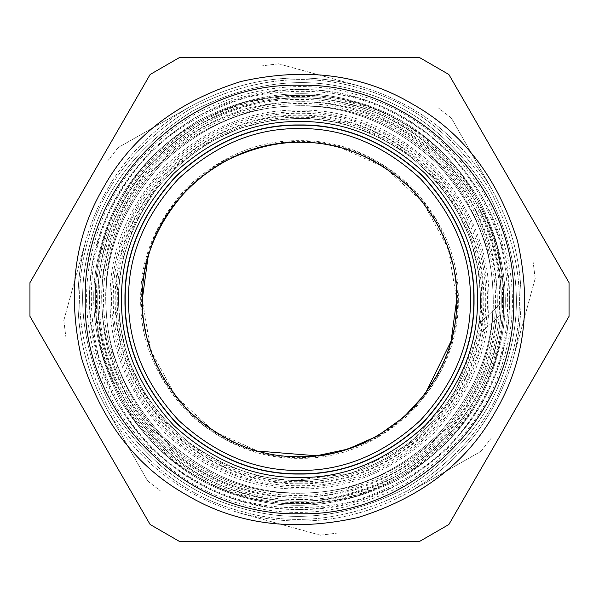 <?xml version="1.0" encoding="UTF-8"?>
<svg xmlns="http://www.w3.org/2000/svg" width="599" height="599" viewBox="0 0 599 599"><rect width="100%" height="100%" fill="white"/><g stroke="black" fill="none" stroke-linecap="round" stroke-linejoin="round"><path stroke-width="0.45" stroke-dasharray="3 2.25" d="M481.701 299.5C482.322 345.997 464.539 388.946 428.337 428.337C388.946 464.539 345.997 482.322 299.5 481.701C253.003 482.322 210.054 464.539 170.663 428.337C134.461 388.946 116.678 345.997 117.299 299.5C116.678 253.003 134.461 210.054 170.663 170.663C210.054 134.461 253.003 116.678 299.5 117.299C345.997 116.678 388.946 134.461 428.337 170.663C464.539 210.054 482.322 253.003 481.701 299.5C482.322 253.003 464.539 210.054 428.337 170.663C388.946 134.461 345.997 116.678 299.5 117.299C253.003 116.678 210.054 134.461 170.663 170.663C134.461 210.054 116.678 253.003 117.299 299.5C116.678 345.997 134.461 388.946 170.663 428.337C210.054 464.539 253.003 482.322 299.5 481.701C345.997 482.322 388.946 464.539 428.337 428.337C464.539 388.946 482.322 345.997 481.701 299.5M488.956 299.5C489.608 347.854 471.106 392.51 433.466 433.466C392.51 471.106 347.854 489.608 299.5 488.956C251.146 489.608 206.49 471.106 165.534 433.466C127.894 392.51 109.392 347.854 110.044 299.5C109.392 251.146 127.894 206.49 165.534 165.534C206.49 127.894 251.146 109.392 299.5 110.044C347.854 109.392 392.51 127.894 433.466 165.534C471.106 206.49 489.608 251.146 488.956 299.5C489.608 347.854 471.106 392.51 433.466 433.466C392.51 471.106 347.854 489.608 299.5 488.956C251.146 489.608 206.49 471.106 165.534 433.466C127.894 392.51 109.392 347.854 110.044 299.5C109.392 251.146 127.894 206.49 165.534 165.534C206.49 127.894 251.146 109.392 299.5 110.044C347.854 109.392 392.51 127.894 433.466 165.534C471.106 206.49 489.608 251.146 488.956 299.5M492.984 299.5C493.651 348.88 474.76 394.486 436.319 436.319C394.486 474.76 348.88 493.651 299.5 492.984C250.12 493.651 204.514 474.76 162.681 436.319C124.24 394.486 105.349 348.88 106.016 299.5C105.349 250.12 124.24 204.514 162.681 162.681C204.514 124.24 250.12 105.349 299.5 106.016C348.88 105.349 394.486 124.24 436.319 162.681C474.76 204.514 493.651 250.12 492.984 299.5C493.651 348.88 474.76 394.486 436.319 436.319C394.486 474.76 348.88 493.651 299.5 492.984C250.12 493.651 204.514 474.76 162.681 436.319C124.24 394.486 105.349 348.88 106.016 299.5C105.349 250.12 124.24 204.514 162.681 162.681C204.514 124.24 250.12 105.349 299.5 106.016C348.88 105.349 394.486 124.24 436.319 162.681C474.76 204.514 493.651 250.12 492.984 299.5C493.651 348.88 474.76 394.486 436.319 436.319C394.486 474.76 348.88 493.651 299.5 492.984C250.12 493.651 204.514 474.76 162.681 436.319C124.24 394.486 105.349 348.88 106.016 299.5C105.349 250.12 124.24 204.514 162.681 162.681C204.514 124.24 250.12 105.349 299.5 106.016C348.88 105.349 394.486 124.24 436.319 162.681C474.76 204.514 493.651 250.12 492.984 299.5C493.651 348.88 474.76 394.486 436.319 436.319C394.486 474.76 348.88 493.651 299.5 492.984C250.12 493.651 204.514 474.76 162.681 436.319C124.24 394.486 105.349 348.88 106.016 299.5C105.349 250.12 124.24 204.514 162.681 162.681C204.514 124.24 250.12 105.349 299.5 106.016C348.88 105.349 394.486 124.24 436.319 162.681C474.76 204.514 493.651 250.12 492.984 299.5M456.708 299.5C457.247 339.626 441.897 376.674 410.659 410.659C376.674 441.897 339.626 457.247 299.5 456.708C259.374 457.247 222.326 441.897 188.341 410.659C157.103 376.674 141.753 339.626 142.292 299.5C141.753 259.374 157.103 222.326 188.341 188.341C222.326 157.103 259.374 141.753 299.5 142.292C339.626 141.753 376.674 157.103 410.659 188.341C441.897 222.326 457.247 259.374 456.708 299.5L448.322 248.847L423.059 202.305L384.872 167.488L341.175 147.916C302.637 136.759 262.834 141.738 221.787 162.846C182.658 187.33 158.031 218.994 147.916 257.825C136.759 296.363 141.738 336.166 162.846 377.213C187.33 416.342 218.994 440.969 257.825 451.084L214.128 431.512L175.941 396.695L150.678 350.153L142.292 299.5M299.5 470.417C343.122 471.001 383.405 454.312 420.356 420.356C454.312 383.405 471.001 343.122 470.417 299.5C471.001 255.878 454.312 215.595 420.356 178.644C383.405 144.688 343.122 127.999 299.5 128.583C255.878 127.999 215.595 144.688 178.644 178.644C144.688 215.595 127.999 255.878 128.583 299.5C127.999 343.122 144.688 383.405 178.644 420.356C215.595 454.312 255.878 471.001 299.5 470.417M299.5 474.041C344.043 474.64 385.187 457.599 422.916 422.916C457.599 385.187 474.64 344.043 474.041 299.5C474.64 254.957 457.599 213.813 422.916 176.084C385.187 141.401 344.043 124.36 299.5 124.959C254.957 124.36 213.813 141.401 176.084 176.084C141.401 213.813 124.36 254.957 124.959 299.5C124.36 344.043 141.401 385.187 176.084 422.916C213.813 457.599 254.957 474.64 299.5 474.041M569.05 282.653L569.05 316.347L448.861 524.514L419.689 541.361M29.95 316.347L29.95 282.653L150.139 74.486L179.311 57.639M104.009 186.633C132.147 136.355 177.836 101.291 241.075 81.457C305.767 67.013 362.859 74.531 412.367 104.009C462.645 132.147 497.709 177.836 517.543 241.075C531.987 305.767 524.469 362.859 494.991 412.367C466.853 462.645 421.164 497.709 357.925 517.543C293.233 531.987 236.141 524.469 186.633 494.991C136.355 466.853 101.291 421.164 81.457 357.925C67.013 293.233 74.531 236.141 104.009 186.633M179.311 541.361L150.139 524.514M419.689 57.639L448.861 74.486M476.797 401.862C503.527 356.967 510.348 305.183 497.252 246.511C479.26 189.157 447.46 147.721 401.862 122.203C356.967 95.473 305.183 88.652 246.511 101.748C189.157 119.74 147.721 151.54 122.203 197.138C95.473 242.033 88.652 293.817 101.748 352.489C119.74 409.843 151.54 451.279 197.138 476.797C242.033 503.527 293.817 510.348 352.489 497.252C409.843 479.26 451.279 447.46 476.797 401.862C451.279 447.46 409.843 479.26 352.489 497.252C293.817 510.348 242.033 503.527 197.138 476.797C151.54 451.279 119.74 409.843 101.748 352.489C88.652 293.817 95.473 242.033 122.203 197.138C147.721 151.54 189.157 119.74 246.511 101.748C305.183 88.652 356.967 95.473 401.862 122.203C447.46 147.721 479.26 189.157 497.252 246.511C510.348 305.183 503.527 356.967 476.797 401.862M476.767 401.847C451.257 447.438 409.828 479.23 352.482 497.215C293.817 510.318 242.048 503.497 197.153 476.767C151.562 451.257 119.77 409.828 101.785 352.482C88.682 293.817 95.503 242.048 122.233 197.153C147.743 151.562 189.172 119.77 246.518 101.785C305.183 88.682 356.952 95.503 401.847 122.233C447.438 147.743 479.23 189.172 497.215 246.518C510.318 305.183 503.497 356.952 476.767 401.847C451.257 447.438 409.828 479.23 352.482 497.215C293.817 510.318 242.048 503.497 197.153 476.767C151.562 451.257 119.77 409.828 101.785 352.482C88.682 293.817 95.503 242.048 122.233 197.153C147.743 151.562 189.172 119.77 246.518 101.785C305.183 88.682 356.952 95.503 401.847 122.233C447.438 147.743 479.23 189.172 497.215 246.518C510.318 305.183 503.497 356.952 476.767 401.847M118.737 195.139C144.756 148.649 187 116.228 245.478 97.892C305.295 84.534 358.09 91.482 403.861 118.737C450.351 144.756 482.772 187 501.108 245.478C514.466 305.295 507.518 358.09 480.263 403.861C454.244 450.351 412 482.772 353.522 501.108C293.705 514.466 240.91 507.518 195.139 480.263C148.649 454.244 116.228 412 97.892 353.522C84.534 293.705 91.482 240.91 118.737 195.139M131.233 202.35C155.455 159.079 194.78 128.897 249.214 111.826C304.891 99.397 354.039 105.866 396.65 131.233C439.921 155.455 470.103 194.78 487.174 249.214C499.603 304.891 493.134 354.039 467.767 396.65C443.545 439.921 404.22 470.103 349.786 487.174C294.109 499.603 244.961 493.134 202.35 467.767C159.079 443.545 128.897 404.22 111.826 349.786C99.397 294.109 105.866 244.961 131.233 202.35C155.455 159.079 194.78 128.897 249.214 111.826C304.891 99.397 354.039 105.866 396.65 131.233C439.921 155.455 470.103 194.78 487.174 249.214C499.603 304.891 493.134 354.039 467.767 396.65C443.545 439.921 404.22 470.103 349.786 487.174C294.109 499.603 244.961 493.134 202.35 467.767C159.079 443.545 128.897 404.22 111.826 349.786C99.397 294.109 105.866 244.961 131.233 202.35M127.744 200.336C152.468 156.167 192.608 125.363 248.173 107.932C305.003 95.248 355.17 101.852 398.664 127.744C442.833 152.468 473.637 192.608 491.068 248.173C503.752 305.003 497.148 355.17 471.256 398.664C446.532 442.833 406.392 473.637 350.827 491.068C293.997 503.752 243.83 497.148 200.336 471.256C156.167 446.532 125.363 406.392 107.932 350.827C95.248 293.997 101.852 243.83 127.744 200.336M479.32 323.348L501.011 303.476L479.32 323.348L480.72 307.429L479.14 274.32L470.911 240.162L455.517 206.969L433.249 176.96L405.298 152.153L373.574 133.921L340.269 122.75L307.429 118.28L274.32 119.86L240.162 128.089L206.969 143.483L176.96 165.751L152.153 193.702L133.921 225.426L122.75 258.731L118.28 291.571L119.86 324.68L128.089 358.838L143.483 392.031L165.751 422.04L193.702 446.847L225.426 465.079L258.731 476.25L291.571 480.72L351.321 473.337L409.357 443.844L453.817 394.846L477.126 336.294L500.457 314.909L477.126 336.294M276.206 113.196C323.677 106.615 369.86 119.313 414.763 151.292C456.82 186.94 480.495 228.578 485.804 276.206C492.385 323.677 479.687 369.86 447.708 414.763C412.06 456.82 370.422 480.495 322.794 485.804C275.323 492.385 229.14 479.687 184.237 447.708C142.18 412.06 118.505 370.422 113.196 322.794C106.615 275.323 119.313 229.14 151.292 184.237C186.94 142.18 228.578 118.505 276.206 113.196M277.075 120.129C231.221 125.236 191.126 148.035 156.811 188.52C126.015 231.753 113.788 276.221 120.129 321.925C125.236 367.779 148.035 407.874 188.52 442.189C231.753 472.985 276.221 485.212 321.925 478.871C367.779 473.764 407.874 450.965 442.189 410.48C472.985 367.247 485.212 322.779 478.871 277.075C473.764 231.221 450.965 191.126 410.48 156.811C367.247 126.015 322.779 113.788 277.075 120.129C322.779 113.788 367.247 126.015 410.48 156.811C450.965 191.126 473.764 231.221 478.871 277.075C485.212 322.779 472.985 367.247 442.189 410.48C407.874 450.965 367.779 473.764 321.925 478.871C276.221 485.212 231.753 472.985 188.52 442.189C148.035 407.874 125.236 367.779 120.129 321.925C113.788 276.221 126.015 231.753 156.811 188.52C191.126 148.035 231.221 125.236 277.075 120.129M240.723 513.268C299.62 528.46 355.746 521.437 409.095 492.221C461.485 461.312 496.212 416.664 513.268 358.277C528.46 299.38 521.437 243.254 492.221 189.905C461.312 137.515 416.664 102.788 358.277 85.732C299.38 70.54 243.254 77.563 189.905 106.779C137.515 137.688 102.788 182.336 85.732 240.723C70.54 299.62 77.563 355.746 106.779 409.095C137.688 461.485 182.336 496.212 240.723 513.268L320.443 535.192L240.723 513.268C299.62 528.46 355.746 521.437 409.095 492.221L480.967 451.346L409.095 492.221C461.485 461.312 496.212 416.664 513.268 358.277L535.192 278.557L513.268 358.277C528.46 299.38 521.437 243.254 492.221 189.905L451.346 118.033L492.221 189.905C461.312 137.515 416.664 102.788 358.277 85.732L278.557 63.808L358.277 85.732C299.38 70.54 243.254 77.563 189.905 106.779L118.033 147.654L189.905 106.779C137.515 137.688 102.788 182.336 85.732 240.723L63.808 320.443L85.732 240.723C70.54 299.62 77.563 355.746 106.779 409.095L147.654 480.967L106.779 409.095C137.688 461.485 182.336 496.212 240.723 513.268M245.328 496.519C295.427 511.022 347.15 504.553 400.506 477.118C451.369 445.289 483.371 404.138 496.519 353.672C511.022 303.573 504.553 251.85 477.118 198.494C445.289 147.631 404.138 115.629 353.672 102.481C303.573 87.978 251.85 94.447 198.494 121.882C147.631 153.711 115.629 194.862 102.481 245.328C87.978 295.427 94.447 347.15 121.882 400.506C153.711 451.369 194.862 483.371 245.328 496.519M257.825 451.084C296.363 462.241 336.166 457.262 377.213 436.154C416.342 411.67 440.969 380.006 451.084 341.175C462.241 302.637 457.262 262.834 436.154 221.787C411.67 182.658 380.006 158.031 341.175 147.916M109.048 247.132C121.762 198.351 152.7 158.57 201.856 127.804C253.437 101.283 303.438 95.031 351.868 109.048C400.649 121.762 440.43 152.7 471.196 201.856C497.717 253.437 503.969 303.438 489.952 351.868C477.238 400.649 446.3 440.43 397.144 471.196C345.563 497.717 295.562 503.969 247.132 489.952C198.351 477.238 158.57 446.3 127.804 397.144C101.283 345.563 95.031 295.562 109.048 247.132M247.132 489.952C295.562 503.969 345.563 497.717 397.144 471.196C446.3 440.43 477.238 400.649 489.952 351.868C503.969 303.438 497.717 253.437 471.196 201.856C440.43 152.7 400.649 121.762 351.868 109.048C303.438 95.031 253.437 101.283 201.856 127.804C152.7 158.57 121.762 198.351 109.048 247.132C95.031 295.562 101.283 345.563 127.804 397.144C158.57 446.3 198.351 477.238 247.132 489.952M63.808 320.443L65.905 337.23L63.808 320.443M480.967 451.346L491.352 437.996L480.967 451.346M535.192 278.557L533.095 261.77L535.192 278.557M451.346 118.033L437.996 107.648L451.346 118.033M278.557 63.808L261.77 65.905L278.557 63.808M118.033 147.654L107.648 161.004L118.033 147.654M147.654 480.967L161.004 491.352L147.654 480.967M320.443 535.192L337.23 533.095L320.443 535.192M241.255 511.329C295.12 526.918 350.737 519.962 408.099 490.469C462.78 456.243 497.192 412.007 511.329 357.745C526.918 303.88 519.962 248.263 490.469 190.901C456.243 136.22 412.007 101.808 357.745 87.671C303.88 72.082 248.263 79.038 190.901 108.531C136.22 142.757 101.808 186.993 87.671 241.255C72.082 295.12 79.038 350.737 108.531 408.099C142.757 462.78 186.993 497.192 241.255 511.329C295.12 526.918 350.737 519.962 408.099 490.469C462.78 456.243 497.192 412.007 511.329 357.745C526.918 303.88 519.962 248.263 490.469 190.901C456.243 136.22 412.007 101.808 357.745 87.671C303.88 72.082 248.263 79.038 190.901 108.531C136.22 142.757 101.808 186.993 87.671 241.255C72.082 295.12 79.038 350.737 108.531 408.099C142.757 462.78 186.993 497.192 241.255 511.329M243.112 504.598C295.262 519.692 349.105 512.961 404.647 484.396C457.591 451.264 490.903 408.428 504.598 355.888C519.692 303.738 512.961 249.895 484.396 194.353C451.264 141.409 408.428 108.097 355.888 94.402C303.738 79.308 249.895 86.039 194.353 114.604C141.409 147.736 108.097 190.572 94.402 243.112C79.308 295.262 86.039 349.105 114.604 404.647C147.736 457.591 190.572 490.903 243.112 504.598M352.931 105.162C303.521 90.861 252.493 97.24 199.864 124.3C149.705 155.695 118.138 196.285 105.162 246.069C90.861 295.479 97.24 346.507 124.3 399.136C155.695 449.295 196.285 480.862 246.069 493.838C295.479 508.139 346.507 501.76 399.136 474.7C449.295 443.305 480.862 402.715 493.838 352.931C508.139 303.521 501.76 252.493 474.7 199.864C443.305 149.705 402.715 118.138 352.931 105.162C303.521 90.861 252.493 97.24 199.864 124.3C149.705 155.695 118.138 196.285 105.162 246.069C90.861 295.479 97.24 346.507 124.3 399.136C155.695 449.295 196.285 480.862 246.069 493.838C295.479 508.139 346.507 501.76 399.136 474.7C449.295 443.305 480.862 402.715 493.838 352.931C508.139 303.521 501.76 252.493 474.7 199.864C443.305 149.705 402.715 118.138 352.931 105.162M243.913 501.677C295.322 516.563 348.401 509.921 403.157 481.768C455.345 449.108 488.185 406.878 501.677 355.087C516.563 303.678 509.921 250.599 481.768 195.843C449.108 143.655 406.878 110.815 355.087 97.323C303.678 82.437 250.599 89.079 195.843 117.232C143.655 149.892 110.815 192.122 97.323 243.913C82.437 295.322 89.079 348.401 117.232 403.157C149.892 455.345 192.122 488.185 243.913 501.677M242.056 508.409C295.18 523.788 350.026 516.93 406.609 487.841C460.534 454.087 494.467 410.457 508.409 356.944C523.788 303.82 516.93 248.974 487.841 192.391C454.087 138.466 410.457 104.533 356.944 90.591C303.82 75.212 248.974 82.07 192.391 111.159C138.466 144.913 104.533 188.543 90.591 242.056C75.212 295.18 82.07 350.026 111.159 406.609C144.913 460.534 188.543 494.467 242.056 508.409C295.18 523.788 350.026 516.93 406.609 487.841C460.534 454.087 494.467 410.457 508.409 356.944C523.788 303.82 516.93 248.974 487.841 192.391C454.087 138.466 410.457 104.533 356.944 90.591C303.82 75.212 248.974 82.07 192.391 111.159C138.466 144.913 104.533 188.543 90.591 242.056C75.212 295.18 82.07 350.026 111.159 406.609C144.913 460.534 188.543 494.467 242.056 508.409M299.5 113.271C251.969 112.627 208.078 130.814 167.817 167.817C130.814 208.078 112.627 251.969 113.271 299.5C112.627 347.031 130.814 390.922 167.817 431.183C208.078 468.186 251.969 486.373 299.5 485.729C347.031 486.373 390.922 468.186 431.183 431.183C468.186 390.922 486.373 347.031 485.729 299.5C486.373 251.969 468.186 208.078 431.183 167.817C390.922 130.814 347.031 112.627 299.5 113.271M458.317 299.5C458.864 340.037 443.357 377.467 411.805 411.805C377.467 443.357 340.037 458.864 299.5 458.317C258.963 458.864 221.533 443.357 187.195 411.805C155.643 377.467 140.136 340.037 140.683 299.5C140.136 258.963 155.643 221.533 187.195 187.195C221.533 155.643 258.963 140.136 299.5 140.683C340.037 140.136 377.467 155.643 411.805 187.195C443.357 221.533 458.864 258.963 458.317 299.5M299.5 483.775C346.529 484.411 389.964 466.419 429.805 429.805C466.419 389.964 484.411 346.529 483.775 299.5C484.411 252.471 466.419 209.036 429.805 169.195C389.964 132.581 346.529 114.589 299.5 115.225C252.471 114.589 209.036 132.581 169.195 169.195C132.581 209.036 114.589 252.471 115.225 299.5C114.589 346.529 132.581 389.964 169.195 429.805C209.036 466.419 252.471 484.411 299.5 483.775M299.5 509.502C353.096 510.221 402.595 489.72 447.992 447.992C489.72 402.595 510.221 353.096 509.502 299.5C510.221 245.904 489.72 196.405 447.992 151.008C402.595 109.28 353.096 88.779 299.5 89.498C245.904 88.779 196.405 109.28 151.008 151.008C109.28 196.405 88.779 245.904 89.498 299.5C88.779 353.096 109.28 402.595 151.008 447.992C196.405 489.72 245.904 510.221 299.5 509.502M299.5 477.47C344.919 478.077 386.872 460.706 425.342 425.342C460.706 386.872 478.077 344.919 477.47 299.5C478.077 254.081 460.706 212.128 425.342 173.658C386.872 138.294 344.919 120.923 299.5 121.53C254.081 120.923 212.128 138.294 173.658 173.658C138.294 212.128 120.923 254.081 121.53 299.5C120.923 344.919 138.294 386.872 173.658 425.342C212.128 460.706 254.081 478.077 299.5 477.47M299.5 499.536C350.55 500.217 397.699 480.69 440.946 440.946C480.69 397.699 500.217 350.55 499.536 299.5C500.217 248.45 480.69 201.301 440.946 158.054C397.699 118.31 350.55 98.783 299.5 99.464C248.45 98.783 201.301 118.31 158.054 158.054C118.31 201.301 98.783 248.45 99.464 299.5C98.783 350.55 118.31 397.699 158.054 440.946C201.301 480.69 248.45 500.217 299.5 499.536M147.137 257.607C135.928 296.348 140.93 336.353 162.142 377.61C186.761 416.941 218.583 441.688 257.607 451.863C296.348 463.072 336.353 458.07 377.61 436.858C416.941 412.239 441.688 380.417 451.863 341.393C463.072 302.652 458.07 262.647 436.858 221.39C412.239 182.059 380.417 157.312 341.393 147.137C302.652 135.928 262.647 140.93 221.39 162.142C182.059 186.761 157.312 218.583 147.137 257.607M247.559 488.395C295.592 502.299 345.189 496.099 396.343 469.796C445.102 439.277 475.786 399.825 488.395 351.441C502.299 303.408 496.099 253.811 469.796 202.657C439.277 153.898 399.825 123.214 351.441 110.605C303.408 96.701 253.811 102.901 202.657 129.204C153.898 159.723 123.214 199.175 110.605 247.559C96.701 295.592 102.901 345.189 129.204 396.343C159.723 445.102 199.175 475.786 247.559 488.395M244.998 497.724C295.404 512.31 347.442 505.811 401.128 478.204C452.297 446.18 484.494 404.782 497.724 354.002C512.31 303.596 505.811 251.558 478.204 197.872C446.18 146.703 404.782 114.506 354.002 101.276C303.596 86.69 251.558 93.189 197.872 120.796C146.703 152.82 114.506 194.218 101.276 244.998C86.69 295.404 93.189 347.442 120.796 401.128C152.82 452.297 194.218 484.494 244.998 497.724C295.404 512.31 347.442 505.811 401.128 478.204C452.297 446.18 484.494 404.782 497.724 354.002C512.31 303.596 505.811 251.558 478.204 197.872C446.18 146.703 404.782 114.506 354.002 101.276C303.596 86.69 251.558 93.189 197.872 120.796C146.703 152.82 114.506 194.218 101.276 244.998C86.69 295.404 93.189 347.442 120.796 401.128C152.82 452.297 194.218 484.494 244.998 497.724M116.094 299.5C113.548 397.489 201.511 485.452 299.5 482.906C397.489 485.452 485.452 397.489 482.906 299.5C485.452 201.511 397.489 113.548 299.5 116.094C201.496 113.563 113.563 201.496 116.094 299.5M502.456 299.5C505.264 407.941 407.941 505.264 299.5 502.456C191.059 505.264 93.736 407.941 96.544 299.5C93.736 191.059 191.059 93.736 299.5 96.544C407.949 93.744 505.256 191.051 502.456 299.5M500.457 314.909C494.879 419.674 396.823 506.949 292.911 500.944C184.365 500.3 90.307 398.799 98.169 290.193C101.336 179.88 203.128 91.422 305.775 98.049C415.354 99.292 506.312 199.445 501.011 303.476"/><path stroke-width="0.9" d="M456.708 299.5C457.247 339.626 441.897 376.674 410.659 410.659C376.674 441.897 339.626 457.247 299.5 456.708C259.374 457.247 222.326 441.897 188.341 410.659C157.103 376.674 141.753 339.626 142.292 299.5C141.753 259.374 157.103 222.326 188.341 188.341C222.326 157.103 259.374 141.753 299.5 142.292C339.626 141.753 376.674 157.103 410.659 188.341C441.897 222.326 457.247 259.374 456.708 299.5L451.084 341.175L425.095 394.052L403.569 417.331L377.213 436.154L347.562 449.183L316.542 455.779L257.825 451.084M299.5 474.041C344.043 474.64 385.187 457.599 422.916 422.916C457.599 385.187 474.64 344.043 474.041 299.5C474.64 254.957 457.599 213.813 422.916 176.084C385.187 141.401 344.043 124.36 299.5 124.959C254.957 124.36 213.813 141.401 176.084 176.084C141.401 213.813 124.36 254.957 124.959 299.5C124.36 344.043 141.401 385.187 176.084 422.916C213.813 457.599 254.957 474.64 299.5 474.041M299.5 470.417C343.122 471.001 383.405 454.312 420.356 420.356C454.312 383.405 471.001 343.122 470.417 299.5C471.001 255.878 454.312 215.595 420.356 178.644C383.405 144.688 343.122 127.999 299.5 128.583C255.878 127.999 215.595 144.688 178.644 178.644C144.688 215.595 127.999 255.878 128.583 299.5C127.999 343.122 144.688 383.405 178.644 420.356C215.595 454.312 255.878 471.001 299.5 470.417M419.689 57.639L179.311 57.639L419.689 57.639L448.861 74.486L569.05 282.653L448.861 74.486M419.689 541.361L179.311 541.361L419.689 541.361L448.861 524.514L569.05 316.347L569.05 282.653M29.95 316.347L150.139 524.514L29.95 316.347L29.95 282.653L150.139 74.486L179.311 57.639M179.311 541.361L150.139 524.514M494.991 412.367C466.853 462.645 421.164 497.709 357.925 517.543C293.233 531.987 236.141 524.469 186.633 494.991C136.355 466.853 101.291 421.164 81.457 357.925C67.013 293.233 74.531 236.141 104.009 186.633C132.147 136.355 177.836 101.291 241.075 81.457C305.767 67.013 362.859 74.531 412.367 104.009C462.645 132.147 497.709 177.836 517.543 241.075C531.987 305.767 524.469 362.859 494.991 412.367M142.292 299.5L147.916 257.825C158.031 218.994 182.658 187.33 221.787 162.846C262.834 141.738 302.637 136.759 341.175 147.916M299.5 477.47C344.919 478.077 386.872 460.706 425.342 425.342C460.706 386.872 478.077 344.919 477.47 299.5C478.077 254.081 460.706 212.128 425.342 173.658C386.872 138.294 344.919 120.923 299.5 121.53C254.081 120.923 212.128 138.294 173.658 173.658C138.294 212.128 120.923 254.081 121.53 299.5C120.923 344.919 138.294 386.872 173.658 425.342C212.128 460.706 254.081 478.077 299.5 477.47M473.809 299.5C474.408 255.009 457.389 213.925 422.759 176.241C385.075 141.611 343.991 124.592 299.5 125.191C255.009 124.592 213.925 141.611 176.241 176.241C141.611 213.925 124.592 255.009 125.191 299.5C124.592 343.991 141.611 385.075 176.241 422.759C213.925 457.389 255.009 474.408 299.5 473.809C343.991 474.408 385.075 457.389 422.759 422.759C457.389 385.075 474.408 343.991 473.809 299.5M513.747 299.5C516.712 185.031 413.969 82.288 299.5 85.253C185.031 82.288 82.288 185.031 85.253 299.5C82.288 413.969 185.031 516.712 299.5 513.747C413.984 516.697 516.697 413.984 513.747 299.5"/></g></svg>
